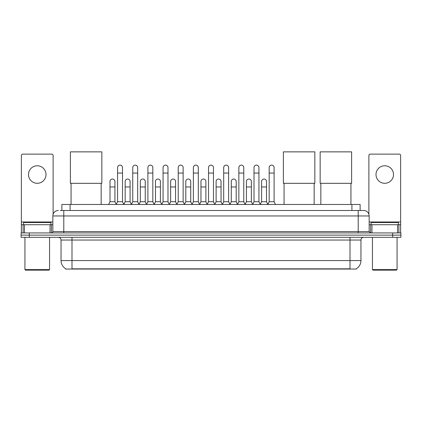 <?xml version="1.0" encoding="UTF-8"?>
<svg xmlns="http://www.w3.org/2000/svg" width="422" height="422" viewBox="0 0 422 422"><rect width="100%" height="100%" fill="white"/><g stroke="black" fill="none" stroke-linecap="round" stroke-linejoin="round"><path stroke-width="0.63" d="M61.876 210.494L61.876 204.475L360.124 204.475L360.124 210.494M356.3 268.782L356.3 269.051L65.7 269.051L65.7 268.782M65.785 268.83A9.579 9.579 0 0 1 61.048 260.569L71.993 260.569L71.993 268.83L350.007 268.83L350.007 260.569L360.952 260.569L360.952 240.044A2.738 2.738 0 0 1 363.685 237.312M61.048 260.569L61.048 240.044C60.889 238.383 59.977 237.47 58.315 237.312M356.215 268.83A9.579 9.579 0 0 0 360.952 260.569M29.308 232.933L400.9 232.933L400.9 235.123L21.1 235.123L21.1 237.312L29.308 237.312L29.308 235.123L21.1 235.123L21.1 232.933L29.308 232.933L29.308 235.123L400.9 235.123L400.9 237.312L29.308 237.312M60.357 210.494L363.685 210.494A5.47 5.47 0 0 1 369.16 215.964L369.16 231.562L370.527 232.933M60.23 210.494L63.785 210.494L63.785 215.964L52.84 215.964L52.84 231.562A1.366 1.366 0 0 1 51.473 232.933M58.315 210.494A5.47 5.47 0 0 0 52.84 215.964M369.16 215.964L358.215 215.964L358.215 210.494L363.685 210.494M37.247 165.783A8.757 8.757 0 0 0 28.49 174.539A8.757 8.757 0 0 0 37.247 183.296A8.757 8.757 0 0 0 45.998 174.539A8.757 8.757 0 0 0 37.247 165.783M50.039 232.933L50.039 224.72L24.45 224.72L24.45 232.933M53.114 214.26L53.114 155.496A1.366 1.366 0 0 0 51.748 154.125L22.741 154.125A1.366 1.366 0 0 0 21.374 155.496L21.374 224.72L24.45 224.72M50.039 224.72L52.84 224.72M21.374 232.933L21.374 224.72M49.01 270.143L25.478 270.143L24.93 269.6L49.559 269.6L49.01 270.143M24.93 237.312L24.93 269.6M49.559 237.312L49.559 269.6M50.925 224.72L50.925 222.531L23.563 222.531L23.563 224.72M71.065 183.322L71.065 204.475M101.164 183.322L101.164 204.475M70.379 151.857L101.85 151.857L101.85 183.322L70.379 183.322L70.379 151.857M284.059 183.322L284.059 204.475M314.158 183.322L314.158 204.475M283.373 151.857L314.844 151.857L314.844 183.322L283.373 183.322L283.373 151.857M320.836 183.322L320.836 204.475M350.935 183.322L350.935 204.475M320.15 151.857L351.621 151.857L351.621 183.322L320.15 183.322L320.15 151.857M116.214 204.475L117.58 201.737L122.507 201.737L123.878 204.475M122.507 201.737L122.507 167.587A2.463 2.463 0 0 0 120.043 165.123A2.463 2.463 0 0 1 120.201 165.129M117.58 201.737L117.58 173.062L122.507 173.062M117.58 173.062L117.58 167.587A2.463 2.463 0 0 1 120.043 165.123M131.374 204.475L132.74 201.737L137.667 201.737L139.033 204.475M137.667 201.737L137.667 167.587A2.463 2.463 0 0 0 135.204 165.123A2.463 2.463 0 0 1 135.357 165.129M132.74 201.737L132.74 173.062L137.667 173.062M132.74 173.062L132.74 167.587A2.463 2.463 0 0 1 135.204 165.123M146.534 204.475L147.9 201.737L152.827 201.737L154.194 204.475M152.827 201.737L152.827 167.587A2.463 2.463 0 0 0 150.364 165.123A2.463 2.463 0 0 1 150.517 165.129M147.9 201.737L147.9 173.062L152.827 173.062M147.9 173.062L147.9 167.587A2.463 2.463 0 0 1 150.364 165.123M161.689 204.475L163.061 201.737L167.988 201.737L169.354 204.475M167.988 201.737L167.988 167.587A2.463 2.463 0 0 0 165.524 165.123A2.463 2.463 0 0 1 165.677 165.129M163.061 201.737L163.061 173.062L167.988 173.062M163.061 173.062L163.061 167.587A2.463 2.463 0 0 1 165.524 165.123M176.85 204.475L178.221 201.737L183.143 201.737L184.514 204.475M183.143 201.737L183.143 167.587A2.463 2.463 0 0 0 180.679 165.123A2.463 2.463 0 0 1 180.838 165.129M178.221 201.737L178.221 173.062L183.143 173.062M178.221 173.062L178.221 167.587A2.463 2.463 0 0 1 180.679 165.123M192.01 204.475L193.376 201.737L198.303 201.737L199.669 204.475M198.303 201.737L198.303 167.587A2.463 2.463 0 0 0 195.84 165.123A2.463 2.463 0 0 1 195.998 165.129M193.376 201.737L193.376 173.062L198.303 173.062M193.376 173.062L193.376 167.587A2.463 2.463 0 0 1 195.84 165.123M207.17 204.475L208.537 201.737L213.463 201.737L214.83 204.475M213.463 201.737L213.463 167.587A2.463 2.463 0 0 0 211 165.123A2.463 2.463 0 0 1 211.153 165.129M208.537 201.737L208.537 173.062L213.463 173.062M208.537 173.062L208.537 167.587A2.463 2.463 0 0 1 211 165.123M222.331 204.475L223.697 201.737L228.624 201.737L229.99 204.475M228.624 201.737L228.624 167.587A2.463 2.463 0 0 0 226.16 165.123A2.463 2.463 0 0 1 226.313 165.129M223.697 201.737L223.697 173.062L228.624 173.062M223.697 173.062L223.697 167.587A2.463 2.463 0 0 1 226.16 165.123M237.486 204.475L238.857 201.737L243.779 201.737L245.15 204.475M243.779 201.737L243.779 167.587A2.463 2.463 0 0 0 241.321 165.123A2.463 2.463 0 0 1 241.474 165.129M238.857 201.737L238.857 173.062L243.779 173.062M238.857 173.062L238.857 167.587A2.463 2.463 0 0 1 241.321 165.123M252.646 204.475L254.012 201.737L258.939 201.737L260.311 204.475M258.939 201.737L258.939 167.587A2.463 2.463 0 0 0 256.476 165.123A2.463 2.463 0 0 1 256.634 165.129M254.012 201.737L254.012 173.062L258.939 173.062M254.012 173.062L254.012 167.587A2.463 2.463 0 0 1 256.476 165.123M267.806 204.475L269.173 201.737L274.1 201.737L275.466 204.475M274.1 201.737L274.1 167.587A2.463 2.463 0 0 0 271.636 165.123A2.463 2.463 0 0 1 271.789 165.129M269.173 201.737L269.173 173.062L274.1 173.062M269.173 173.062L269.173 167.587A2.463 2.463 0 0 1 271.636 165.123M108.633 204.475L110.005 201.737L114.926 201.737L116.256 204.39M114.926 201.737L114.926 181.486A2.463 2.463 0 0 0 112.621 179.033A2.463 2.463 0 0 1 114.926 181.486M110.005 201.737L110.005 186.962L114.926 186.962M110.005 186.962L110.005 181.486A2.463 2.463 0 0 1 112.621 179.033M123.836 204.39L125.16 201.737L130.087 201.737L131.416 204.39M130.087 201.737L130.087 181.486A2.463 2.463 0 0 0 127.782 179.033A2.463 2.463 0 0 1 130.087 181.486M125.16 201.737L125.16 186.962L130.087 186.962M125.16 186.962L125.16 181.486A2.463 2.463 0 0 1 127.782 179.033M138.996 204.39L140.32 201.737L145.247 201.737L146.571 204.39M145.247 201.737L145.247 181.486A2.463 2.463 0 0 0 142.937 179.033A2.463 2.463 0 0 1 145.247 181.486M140.32 201.737L140.32 186.962L145.247 186.962M140.32 186.962L140.32 181.486A2.463 2.463 0 0 1 142.937 179.033M154.151 204.39L155.481 201.737L160.407 201.737L161.732 204.39M160.407 201.737L160.407 181.486A2.463 2.463 0 0 0 158.097 179.033A2.463 2.463 0 0 1 160.407 181.486M155.481 201.737L155.481 186.962L160.407 186.962M155.481 186.962L155.481 181.486A2.463 2.463 0 0 1 158.097 179.033M169.312 204.39L170.641 201.737L175.563 201.737L176.892 204.39M175.563 201.737L175.563 181.486A2.463 2.463 0 0 0 173.257 179.033A2.463 2.463 0 0 1 175.563 181.486M170.641 201.737L170.641 186.962L175.563 186.962M170.641 186.962L170.641 181.486A2.463 2.463 0 0 1 173.257 179.033M184.472 204.39L185.796 201.737L190.723 201.737L192.052 204.39M190.723 201.737L190.723 181.486A2.463 2.463 0 0 0 188.418 179.033A2.463 2.463 0 0 1 190.723 181.486M185.796 201.737L185.796 186.962L190.723 186.962M185.796 186.962L185.796 181.486A2.463 2.463 0 0 1 188.418 179.033M199.632 204.39L200.956 201.737L205.883 201.737L207.213 204.39M205.883 201.737L205.883 181.486A2.463 2.463 0 0 0 203.573 179.033A2.463 2.463 0 0 1 205.883 181.486M200.956 201.737L200.956 186.962L205.883 186.962M200.956 186.962L200.956 181.486A2.463 2.463 0 0 1 203.573 179.033M214.787 204.39L216.117 201.737L221.044 201.737L222.368 204.39M221.044 201.737L221.044 181.486A2.463 2.463 0 0 0 218.733 179.033A2.463 2.463 0 0 1 221.044 181.486M216.117 201.737L216.117 186.962L221.044 186.962M216.117 186.962L216.117 181.486A2.463 2.463 0 0 1 218.733 179.033M229.948 204.39L231.277 201.737L236.204 201.737L237.528 204.39M236.204 201.737L236.204 181.486A2.463 2.463 0 0 0 233.893 179.033A2.463 2.463 0 0 1 236.204 181.486M231.277 201.737L231.277 186.962L236.204 186.962M231.277 186.962L231.277 181.486A2.463 2.463 0 0 1 233.893 179.033M245.108 204.39L246.437 201.737L251.359 201.737L252.688 204.39M251.359 201.737L251.359 181.486A2.463 2.463 0 0 0 249.054 179.033A2.463 2.463 0 0 1 251.359 181.486M246.437 201.737L246.437 186.962L251.359 186.962M246.437 186.962L246.437 181.486A2.463 2.463 0 0 1 249.054 179.033M260.268 204.39L261.593 201.737L266.519 201.737L267.849 204.39M266.519 201.737L266.519 181.486A2.463 2.463 0 0 0 264.214 179.033A2.463 2.463 0 0 1 266.519 181.486M261.593 201.737L261.593 186.962L266.519 186.962M261.593 186.962L261.593 181.486A2.463 2.463 0 0 1 264.214 179.033M384.753 165.783A8.757 8.757 0 0 0 376.002 174.539A8.757 8.757 0 0 0 384.753 183.296A8.757 8.757 0 0 0 393.51 174.539A8.757 8.757 0 0 0 384.753 165.783M397.55 232.933L397.55 224.72L371.961 224.72L371.961 232.933M397.55 224.72L400.626 224.72L400.626 155.496A1.366 1.366 0 0 0 399.259 154.125L370.252 154.125A1.366 1.366 0 0 0 368.886 155.496L368.886 214.26M369.16 224.72L371.961 224.72M400.626 224.72L400.626 232.933M396.522 270.143L372.99 270.143L372.441 269.6L397.07 269.6L396.522 270.143M372.441 237.312L372.441 269.6M397.07 237.312L397.07 269.6M398.437 224.72L398.437 222.531L371.075 222.531L371.075 224.72M348.91 269.051L348.91 268.782M73.09 269.051L73.09 268.782M70.084 210.494L70.084 204.475M351.916 210.494L351.916 204.475M350.007 237.312L350.007 240.044L61.048 240.044M360.952 240.044L350.007 240.044L350.007 260.569L71.993 260.569L71.993 237.312M392.692 237.312L392.692 232.933M63.785 232.933L63.785 231.562L369.16 231.562M52.84 231.562L63.785 231.562L63.785 215.964L358.215 215.964L358.215 232.933M52.84 221.988L21.374 221.988M51.384 224.72L51.384 232.933M21.395 224.72L21.395 232.933M23.104 232.933L23.104 224.72M400.626 221.988L369.16 221.988M400.605 232.933L400.605 224.72M398.896 224.72L398.896 232.933M370.616 232.933L370.616 224.72"/></g></svg>
